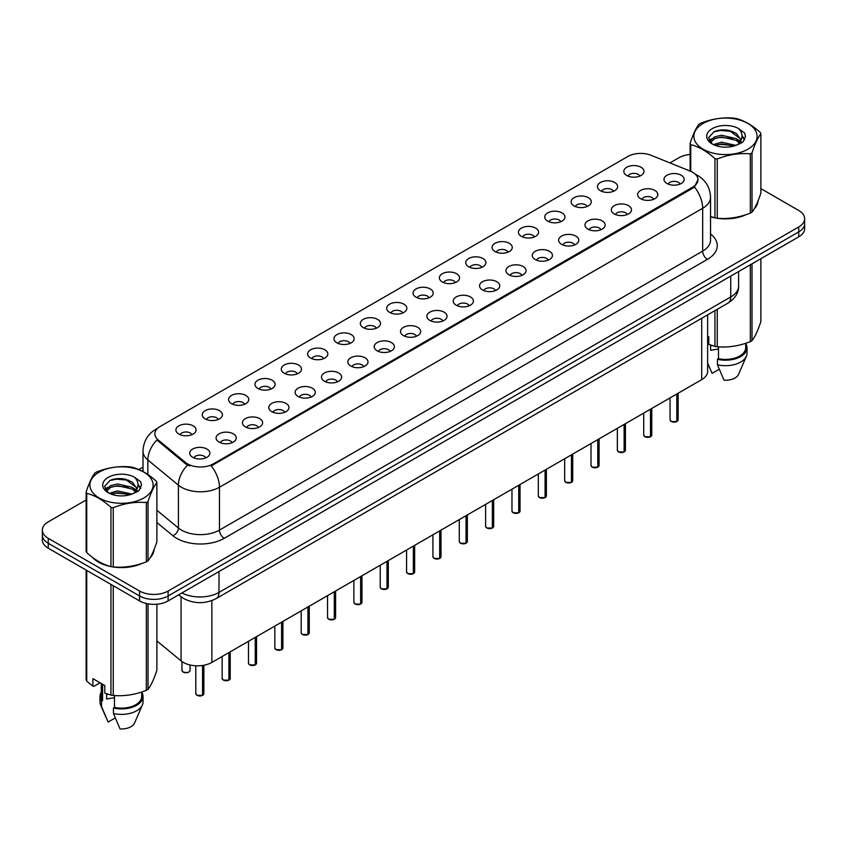 <?xml version="1.0" encoding="UTF-8"?>
<svg xmlns="http://www.w3.org/2000/svg" width="847" height="847" viewBox="0 0 847 847"><rect width="100%" height="100%" fill="white"/><g stroke="black" fill="none" stroke-linecap="round" stroke-linejoin="round"><path stroke-width="1.27" d="M600.417 190.702A10.09 5.823 180 0 1 598.416 189.061A10.09 5.823 180 0 1 601.762 181.819A10.09 5.823 180 0 1 614.689 182.465A10.09 5.823 180 0 1 616.69 189.061A10.09 5.823 180 0 1 600.417 190.702M613.461 191.306A6.056 3.494 0 0 0 611.83 189.601A6.056 3.494 0 0 0 605.87 188.722A6.056 3.494 0 0 0 601.645 191.306M574.075 205.916A10.09 5.823 180 0 1 572.074 204.265A10.09 5.823 180 0 1 575.409 197.033A10.09 5.823 180 0 1 588.337 197.679A10.09 5.823 180 0 1 590.338 204.265A10.09 5.823 180 0 1 574.075 205.916M587.109 206.52A6.056 3.494 0 0 0 585.489 204.815A6.056 3.494 0 0 0 579.517 203.936A6.056 3.494 0 0 0 575.304 206.52M547.723 221.131A10.09 5.823 180 0 1 545.722 219.479A10.09 5.823 180 0 1 549.068 212.237A10.09 5.823 180 0 1 561.995 212.893A10.09 5.823 180 0 1 563.996 219.479A10.09 5.823 180 0 1 547.723 221.131M560.767 221.734A6.056 3.494 0 0 0 559.136 220.029A6.056 3.494 0 0 0 553.176 219.14A6.056 3.494 0 0 0 548.951 221.734M521.381 236.334A10.09 5.823 180 0 1 519.37 234.693A10.09 5.823 180 0 1 522.715 227.451A10.09 5.823 180 0 1 535.643 228.097A10.09 5.823 180 0 1 537.644 234.693A10.09 5.823 180 0 1 521.381 236.334M534.415 236.948A6.056 3.494 0 0 0 532.795 235.244A6.056 3.494 0 0 0 526.823 234.354A6.056 3.494 0 0 0 522.61 236.948M495.029 251.548A10.09 5.823 180 0 1 493.028 249.907A10.09 5.823 180 0 1 496.363 242.666A10.09 5.823 180 0 1 509.301 243.311A10.09 5.823 180 0 1 511.302 249.907A10.09 5.823 180 0 1 495.029 251.548M508.062 252.152A6.056 3.494 0 0 0 506.442 250.447A6.056 3.494 0 0 0 500.482 249.569A6.056 3.494 0 0 0 496.257 252.152M468.677 266.763A10.09 5.823 180 0 1 466.676 265.111A10.09 5.823 180 0 1 470.021 257.88A10.09 5.823 180 0 1 482.949 258.526A10.09 5.823 180 0 1 484.95 265.111A10.09 5.823 180 0 1 468.677 266.763M481.721 267.366A6.056 3.494 0 0 0 480.09 265.662A6.056 3.494 0 0 0 474.129 264.783A6.056 3.494 0 0 0 469.905 267.366M442.335 281.977A10.09 5.823 180 0 1 440.334 280.325A10.09 5.823 180 0 1 443.669 273.083A10.09 5.823 180 0 1 456.597 273.74A10.09 5.823 180 0 1 458.608 280.325A10.09 5.823 180 0 1 442.335 281.977M455.368 282.58A6.056 3.494 0 0 0 453.748 280.876A6.056 3.494 0 0 0 447.788 279.986A6.056 3.494 0 0 0 443.563 282.58M415.983 297.181A10.09 5.823 180 0 1 413.982 295.539A10.09 5.823 180 0 1 417.327 288.298A10.09 5.823 180 0 1 430.255 288.943A10.09 5.823 180 0 1 432.256 295.539A10.09 5.823 180 0 1 415.983 297.181M429.027 297.795A6.056 3.494 0 0 0 427.396 296.09A6.056 3.494 0 0 0 421.435 295.201A6.056 3.494 0 0 0 417.211 297.795M389.641 312.395A10.09 5.823 180 0 1 387.64 310.754A10.09 5.823 180 0 1 390.975 303.512A10.09 5.823 180 0 1 403.903 304.158A10.09 5.823 180 0 1 405.904 310.754A10.09 5.823 180 0 1 389.641 312.395M402.674 312.998A6.056 3.494 0 0 0 401.055 311.304A6.056 3.494 0 0 0 395.094 310.415A6.056 3.494 0 0 0 390.869 312.998M363.289 327.609A10.09 5.823 180 0 1 361.288 325.957A10.09 5.823 180 0 1 364.634 318.726A10.09 5.823 180 0 1 377.561 319.372A10.09 5.823 180 0 1 379.562 325.957A10.09 5.823 180 0 1 363.289 327.609M376.333 328.213A6.056 3.494 0 0 0 374.702 326.508A6.056 3.494 0 0 0 368.741 325.629A6.056 3.494 0 0 0 364.517 328.213M336.947 342.823A10.09 5.823 180 0 1 334.936 341.172A10.09 5.823 180 0 1 338.281 333.93A10.09 5.823 180 0 1 351.209 334.586A10.09 5.823 180 0 1 353.21 341.172A10.09 5.823 180 0 1 336.947 342.823M349.98 343.427A6.056 3.494 0 0 0 348.361 341.722A6.056 3.494 0 0 0 342.389 340.833A6.056 3.494 0 0 0 338.175 343.427M310.595 358.037A10.09 5.823 180 0 1 308.594 356.386A10.09 5.823 180 0 1 311.94 349.144A10.09 5.823 180 0 1 324.867 349.8A10.09 5.823 180 0 1 326.868 356.386A10.09 5.823 180 0 1 310.595 358.037M323.639 358.641A6.056 3.494 0 0 0 322.008 356.936A6.056 3.494 0 0 0 316.047 356.047A6.056 3.494 0 0 0 311.823 358.641M284.243 373.241A10.09 5.823 180 0 1 282.242 371.6A10.09 5.823 180 0 1 285.587 364.358A10.09 5.823 180 0 1 298.515 365.004A10.09 5.823 180 0 1 300.516 371.6A10.09 5.823 180 0 1 284.243 373.241M297.286 373.845A6.056 3.494 0 0 0 295.667 372.151A6.056 3.494 0 0 0 289.695 371.261A6.056 3.494 0 0 0 285.481 373.845M257.901 388.455A10.09 5.823 180 0 1 255.9 386.804A10.09 5.823 180 0 1 259.235 379.572A10.09 5.823 180 0 1 272.162 380.218A10.09 5.823 180 0 1 274.174 386.804A10.09 5.823 180 0 1 257.901 388.455M270.934 389.059A6.056 3.494 0 0 0 269.314 387.354A6.056 3.494 0 0 0 263.353 386.476A6.056 3.494 0 0 0 259.129 389.059M231.549 403.67A10.09 5.823 180 0 1 229.548 402.018A10.09 5.823 180 0 1 232.893 394.776A10.09 5.823 180 0 1 245.821 395.433A10.09 5.823 180 0 1 247.822 402.018A10.09 5.823 180 0 1 231.549 403.67M244.592 404.273A6.056 3.494 0 0 0 242.962 402.569A6.056 3.494 0 0 0 237.001 401.679A6.056 3.494 0 0 0 232.777 404.273M205.207 418.884A10.09 5.823 180 0 1 203.206 417.232A10.09 5.823 180 0 1 206.541 409.99A10.09 5.823 180 0 1 219.468 410.647A10.09 5.823 180 0 1 221.469 417.232A10.09 5.823 180 0 1 205.207 418.884M218.24 419.487A6.056 3.494 0 0 0 216.62 417.783A6.056 3.494 0 0 0 210.659 416.893A6.056 3.494 0 0 0 206.435 419.487M178.855 434.088A10.09 5.823 180 0 1 176.854 432.446A10.09 5.823 180 0 1 180.199 425.205A10.09 5.823 180 0 1 193.127 425.85A10.09 5.823 180 0 1 195.128 432.446A10.09 5.823 180 0 1 178.855 434.088M191.898 434.691A6.056 3.494 0 0 0 190.268 432.997A6.056 3.494 0 0 0 184.307 432.108A6.056 3.494 0 0 0 180.083 434.691M626.769 175.488A10.09 5.823 180 0 1 624.768 173.847A10.09 5.823 180 0 1 628.103 166.605A10.09 5.823 180 0 1 641.031 167.251A10.09 5.823 180 0 1 643.032 173.847A10.09 5.823 180 0 1 626.769 175.488M639.803 176.091A6.056 3.494 0 0 0 638.183 174.397A6.056 3.494 0 0 0 632.222 173.508A6.056 3.494 0 0 0 627.998 176.091M640.607 198.696A10.09 5.823 180 0 1 638.606 197.044A10.09 5.823 180 0 1 641.941 189.802A10.09 5.823 180 0 1 654.879 190.459A10.09 5.823 180 0 1 656.88 197.044A10.09 5.823 180 0 1 640.607 198.696M653.64 199.299A6.056 3.494 0 0 0 652.021 197.595A6.056 3.494 0 0 0 646.06 196.705A6.056 3.494 0 0 0 641.835 199.299M614.255 213.91A10.09 5.823 180 0 1 612.254 212.258A10.09 5.823 180 0 1 615.6 205.016A10.09 5.823 180 0 1 628.527 205.673A10.09 5.823 180 0 1 630.528 212.258A10.09 5.823 180 0 1 614.255 213.91M627.299 214.513A6.056 3.494 0 0 0 625.668 212.809A6.056 3.494 0 0 0 619.708 211.919A6.056 3.494 0 0 0 615.483 214.513M587.913 229.114A10.09 5.823 180 0 1 585.912 227.472A10.09 5.823 180 0 1 589.247 220.231A10.09 5.823 180 0 1 602.175 220.876A10.09 5.823 180 0 1 604.176 227.472A10.09 5.823 180 0 1 587.913 229.114M600.947 229.717A6.056 3.494 0 0 0 599.327 228.023A6.056 3.494 0 0 0 593.366 227.134A6.056 3.494 0 0 0 589.141 229.717M561.561 244.328A10.09 5.823 180 0 1 559.56 242.687A10.09 5.823 180 0 1 562.906 235.445A10.09 5.823 180 0 1 575.833 236.091A10.09 5.823 180 0 1 577.834 242.687A10.09 5.823 180 0 1 561.561 244.328M574.605 244.931A6.056 3.494 0 0 0 572.974 243.227A6.056 3.494 0 0 0 567.014 242.348A6.056 3.494 0 0 0 562.789 244.931M535.219 259.542A10.09 5.823 180 0 1 533.218 257.89A10.09 5.823 180 0 1 536.553 250.659A10.09 5.823 180 0 1 549.481 251.305A10.09 5.823 180 0 1 551.482 257.89A10.09 5.823 180 0 1 535.219 259.542M548.253 260.145A6.056 3.494 0 0 0 546.633 258.441A6.056 3.494 0 0 0 540.672 257.562A6.056 3.494 0 0 0 536.447 260.145M508.867 274.756A10.09 5.823 180 0 1 506.866 273.105A10.09 5.823 180 0 1 510.212 265.863A10.09 5.823 180 0 1 523.139 266.519A10.09 5.823 180 0 1 525.14 273.105A10.09 5.823 180 0 1 508.867 274.756M521.911 275.36A6.056 3.494 0 0 0 520.28 273.655A6.056 3.494 0 0 0 514.32 272.766A6.056 3.494 0 0 0 510.095 275.36M482.525 289.96A10.09 5.823 180 0 1 480.514 288.319A10.09 5.823 180 0 1 483.859 281.077A10.09 5.823 180 0 1 496.787 281.723A10.09 5.823 180 0 1 498.788 288.319A10.09 5.823 180 0 1 482.525 289.96M495.559 290.563A6.056 3.494 0 0 0 493.939 288.869A6.056 3.494 0 0 0 487.967 287.98A6.056 3.494 0 0 0 483.753 290.563M456.173 305.174A10.09 5.823 180 0 1 454.172 303.533A10.09 5.823 180 0 1 457.518 296.291A10.09 5.823 180 0 1 470.445 296.937A10.09 5.823 180 0 1 472.446 303.533A10.09 5.823 180 0 1 456.173 305.174M469.217 305.778A6.056 3.494 0 0 0 467.586 304.073A6.056 3.494 0 0 0 461.626 303.194A6.056 3.494 0 0 0 457.401 305.778M429.821 320.388A10.09 5.823 180 0 1 427.82 318.737A10.09 5.823 180 0 1 431.165 311.505A10.09 5.823 180 0 1 444.093 312.151A10.09 5.823 180 0 1 446.094 318.737A10.09 5.823 180 0 1 429.821 320.388M442.865 320.992A6.056 3.494 0 0 0 441.245 319.287A6.056 3.494 0 0 0 435.273 318.408A6.056 3.494 0 0 0 431.059 320.992M403.479 335.603A10.09 5.823 180 0 1 401.478 333.951A10.09 5.823 180 0 1 404.813 326.709A10.09 5.823 180 0 1 417.74 327.365A10.09 5.823 180 0 1 419.752 333.951A10.09 5.823 180 0 1 403.479 335.603M416.512 336.206A6.056 3.494 0 0 0 414.892 334.501A6.056 3.494 0 0 0 408.932 333.612A6.056 3.494 0 0 0 404.707 336.206M377.127 350.806A10.09 5.823 180 0 1 375.126 349.165A10.09 5.823 180 0 1 378.471 341.923A10.09 5.823 180 0 1 391.399 342.569A10.09 5.823 180 0 1 393.4 349.165A10.09 5.823 180 0 1 377.127 350.806M390.171 351.42A6.056 3.494 0 0 0 388.54 349.716A6.056 3.494 0 0 0 382.579 348.826A6.056 3.494 0 0 0 378.355 351.42M350.785 366.02A10.09 5.823 180 0 1 348.784 364.379A10.09 5.823 180 0 1 352.119 357.138A10.09 5.823 180 0 1 365.046 357.783A10.09 5.823 180 0 1 367.047 364.379A10.09 5.823 180 0 1 350.785 366.02M363.818 366.624A6.056 3.494 0 0 0 362.198 364.919A6.056 3.494 0 0 0 356.238 364.041A6.056 3.494 0 0 0 352.013 366.624M324.433 381.235A10.09 5.823 180 0 1 322.432 379.583A10.09 5.823 180 0 1 325.777 372.352A10.09 5.823 180 0 1 338.705 372.998A10.09 5.823 180 0 1 340.706 379.583A10.09 5.823 180 0 1 324.433 381.235M337.477 381.838A6.056 3.494 0 0 0 335.846 380.134A6.056 3.494 0 0 0 329.885 379.255A6.056 3.494 0 0 0 325.661 381.838M298.091 396.449A10.09 5.823 180 0 1 296.09 394.797A10.09 5.823 180 0 1 299.425 387.555A10.09 5.823 180 0 1 312.352 388.212A10.09 5.823 180 0 1 314.353 394.797A10.09 5.823 180 0 1 298.091 396.449M311.124 397.052A6.056 3.494 0 0 0 309.504 395.348A6.056 3.494 0 0 0 303.533 394.458A6.056 3.494 0 0 0 299.319 397.052M271.739 411.653A10.09 5.823 180 0 1 269.738 410.012A10.09 5.823 180 0 1 273.083 402.77A10.09 5.823 180 0 1 286.011 403.416A10.09 5.823 180 0 1 288.012 410.012A10.09 5.823 180 0 1 271.739 411.653M284.783 412.267A6.056 3.494 0 0 0 283.152 410.562A6.056 3.494 0 0 0 277.191 409.673A6.056 3.494 0 0 0 272.967 412.267M245.386 426.867A10.09 5.823 180 0 1 243.385 425.226A10.09 5.823 180 0 1 246.731 417.984A10.09 5.823 180 0 1 259.658 418.63A10.09 5.823 180 0 1 261.659 425.226A10.09 5.823 180 0 1 245.386 426.867M258.43 427.47A6.056 3.494 0 0 0 256.81 425.776A6.056 3.494 0 0 0 250.839 424.887A6.056 3.494 0 0 0 246.625 427.47M219.045 442.081A10.09 5.823 180 0 1 217.044 440.429A10.09 5.823 180 0 1 220.379 433.198A10.09 5.823 180 0 1 233.317 433.844A10.09 5.823 180 0 1 235.318 440.429A10.09 5.823 180 0 1 219.045 442.081M232.078 442.685A6.056 3.494 0 0 0 230.458 440.98A6.056 3.494 0 0 0 224.497 440.101A6.056 3.494 0 0 0 220.273 442.685M192.693 457.295A10.09 5.823 180 0 1 190.691 455.644A10.09 5.823 180 0 1 194.037 448.402A10.09 5.823 180 0 1 206.964 449.058A10.09 5.823 180 0 1 208.965 455.644A10.09 5.823 180 0 1 192.693 457.295M205.736 457.899A6.056 3.494 0 0 0 204.106 456.194A6.056 3.494 0 0 0 198.145 455.305A6.056 3.494 0 0 0 193.921 457.899M666.96 183.481A10.09 5.823 180 0 1 664.948 181.84A10.09 5.823 180 0 1 668.294 174.598A10.09 5.823 180 0 1 681.221 175.244A10.09 5.823 180 0 1 683.222 181.84A10.09 5.823 180 0 1 666.96 183.481M679.993 184.085A6.056 3.494 0 0 0 678.373 182.38A6.056 3.494 0 0 0 672.402 181.502A6.056 3.494 0 0 0 668.188 184.085M690.263 171.136A18.158 10.482 180 0 1 692.687 172.312A18.158 10.482 180 0 1 698.002 179.723A18.158 10.482 180 0 1 692.687 187.134L213.285 463.912A18.158 10.482 180 0 1 185.578 462.515L158.156 439.9A18.158 10.482 180 0 1 154.863 433.886A18.158 10.482 180 0 1 160.189 426.475L627.839 156.473A18.158 10.482 180 0 1 651.099 155.297L690.263 171.136M707.626 314.862L707.626 371.388A20.18 11.646 180 0 1 701.708 379.625L211.866 662.428A20.18 11.646 180 0 1 181.078 660.872L156.875 640.914M92.524 557.4A32.62 18.835 0 0 0 98.432 562.069A32.62 18.835 0 0 0 110.586 566.505M698.002 179.723L694.445 186.943L692.687 188.225L211.242 465.924A23.536 13.594 60 0 1 219.468 487.247A26.903 15.532 180 0 1 181.427 487.247A26.903 15.532 180 0 1 178.41 485.172L147.854 459.985A26.903 15.532 180 0 1 142.995 451.07L142.995 471.525M86.129 499.984L48.258 521.847A20.18 11.646 0 0 0 42.35 530.084L42.35 539.973A20.18 11.646 0 0 0 48.258 548.21L139.575 600.925L139.575 595.981A20.18 11.646 0 0 0 168.108 595.981L798.742 231.887A20.18 11.646 0 0 0 804.65 223.65A20.18 11.646 0 0 1 798.742 231.887L168.108 595.981A20.18 11.646 0 0 1 139.575 595.981L48.258 543.266L139.575 595.981L139.575 591.037A20.18 11.646 0 0 0 168.108 591.037L798.742 226.954A20.18 11.646 0 0 0 804.65 218.717A20.18 11.646 0 0 0 798.742 210.48L760.871 188.606M42.35 535.029A20.18 11.646 0 0 0 48.258 543.266A20.18 11.646 0 0 1 42.35 535.029M189.654 465.924L185.578 463.86L156.928 440.006A23.536 15.744 129.5 0 0 147.854 459.985L147.854 474.511M710.548 216.779A32.62 18.835 0 0 0 714.582 217.785M716.139 218.081A32.62 18.835 0 0 0 746.048 214.672M754.063 209.135A32.62 18.835 0 0 0 758.097 200.76M112.143 566.802A32.62 18.835 0 0 0 142.052 563.382M150.067 557.845A32.62 18.835 0 0 0 154.101 549.481M690.125 154.472A20.18 11.646 0 0 0 678.892 157.754L669.945 162.92M142.995 467.152L138.876 469.534M122.847 478.788L122.296 479.106M105.081 489.037L107.865 487.427M42.35 530.084A20.18 11.646 0 0 0 48.258 538.321L139.575 591.037M139.575 600.925A20.18 11.646 0 0 0 168.108 600.925L798.742 236.832A20.18 11.646 0 0 0 804.65 228.595L804.65 218.717M676.785 421.573L671.258 421.499L670.051 419.784A4.034 2.329 0 0 0 671.237 421.435A4.034 2.329 0 0 0 676.817 421.51L676.721 421.562A3.896 2.255 180 0 1 671.332 421.488M676.817 421.34L677.06 393.855M676.817 421.51L676.817 393.993M650.443 436.777L644.916 436.713L643.709 434.998A4.034 2.329 0 0 0 644.885 436.65A4.034 2.329 0 0 0 650.464 436.713L650.38 436.766A3.896 2.255 180 0 1 644.98 436.703M650.464 436.554L650.718 409.069M650.464 436.713L650.464 409.207M624.091 451.991L618.564 451.917L617.357 450.212A4.034 2.329 0 0 0 618.543 451.864A4.034 2.329 0 0 0 624.123 451.927L624.027 451.98A3.896 2.255 180 0 1 618.638 451.917M624.123 451.769L624.366 424.273M624.123 451.927L624.123 424.421M597.738 467.205L592.222 467.131L591.005 465.427A4.034 2.329 0 0 0 592.191 467.068A4.034 2.329 0 0 0 597.77 467.142L597.686 467.195A3.896 2.255 180 0 1 592.286 467.131M597.77 466.972L598.024 439.487M597.77 467.142L597.77 439.635M571.397 482.419L565.87 482.345L564.663 480.641A4.034 2.329 0 0 0 565.849 482.282A4.034 2.329 0 0 0 571.429 482.356L571.333 482.409A3.896 2.255 180 0 1 565.944 482.335M571.429 482.187L571.672 454.701M571.429 482.356L571.429 454.839M703.148 123.429A31.614 18.253 -0 0 0 703.148 149.241A31.614 18.253 -0 0 0 747.848 149.241A31.614 18.253 -0 0 0 747.848 123.429A31.614 18.253 -0 0 0 703.148 123.429M710.548 216.514L714.953 217.891A36.315 20.974 -0 0 0 717.25 218.24C728.229 219.204 739.251 217.499 750.326 213.126A36.315 20.974 -0 0 0 751.183 212.65A36.315 20.974 -0 0 0 752.009 212.152C754.952 208.478 757.906 202.115 760.871 193.063L760.871 133.794A36.315 20.974 -0 0 0 760.257 132.471C752.168 125.134 744.09 120.475 736.043 118.495A36.315 20.974 -0 0 0 733.746 118.135C722.671 117.193 711.649 118.898 700.67 123.249A36.315 20.974 -0 0 0 699.813 123.726A36.315 20.974 -0 0 0 698.987 124.223C696.022 127.961 693.068 134.324 690.125 143.312A36.315 20.974 -0 0 0 690.739 144.646L690.739 171.338M714.953 217.891L714.953 158.622C706.864 151.295 698.796 146.637 690.739 144.646M714.953 158.622A36.315 20.974 -0 0 0 717.25 158.982L717.25 218.24M750.326 213.126L750.326 153.858C739.346 152.905 728.325 154.609 717.25 158.982M750.326 153.858A36.315 20.974 -0 0 0 751.183 153.381A36.315 20.974 -0 0 0 752.009 152.894L752.009 212.152M735.958 145.377L721.517 142.18L713.322 144.604M733.947 146.033L721.517 143.926L715.164 145.398M739.907 142.328L736.371 138.664L721.517 135.202L714.624 136.928L710.644 140.327L710.125 142.169M739.346 143.196L736.371 140.411L721.517 136.949L714.624 138.664L710.442 142.508M737.991 144.699L740.352 141.428L740.871 139.13L729.341 130.533C723.592 129.358 718.478 129.771 713.989 131.751L708.579 137.648L712.211 143.969A18.793 10.852 -0 0 0 735.704 145.451L743.031 141.894L745.498 136.335L744.651 133.021L738.499 128.5A18.793 10.852 -0 0 0 712.211 128.67A18.793 10.852 -0 0 0 712.211 144.011M740.066 143.789L740.871 140.507M740.829 139.819L736.371 133.434L729.743 130.607M738.499 128.5C742.406 132.481 743.031 136.791 740.352 141.417M690.125 171.083L690.125 143.312M760.871 133.794C757.927 137.479 754.973 143.842 752.009 152.894M732.57 145.451L720.321 144.403L715.45 145.282M741.517 142.974L740.649 142.285M740.13 141.904L739.262 141.333M732.57 138.474L720.321 137.426L715.45 138.315M710.739 140.147L709.31 141.036M744.566 139.819L741.993 136.431M732.613 131.507L720.321 130.449L713.767 131.857M745.498 136.505L744.651 133.021M742.067 142.603L740.807 141.523M740.426 141.248L737.419 139.448M711.925 138.686L708.981 140.401M744.778 139.406L741.983 135.552M99.152 472.15A31.614 18.253 -0 0 0 99.152 497.962A31.614 18.253 -0 0 0 143.852 497.962A31.614 18.253 -0 0 0 143.852 472.15A31.614 18.253 -0 0 0 99.152 472.15M95.817 472.446A36.315 20.974 -0 0 0 94.991 472.944C92.027 476.67 89.073 483.034 86.129 492.033A36.315 20.974 -0 0 0 86.743 493.356L86.743 552.625C94.8 559.931 102.868 564.589 110.957 566.601A36.315 20.974 -0 0 0 113.254 566.961C124.234 567.913 135.255 566.209 146.33 561.847A36.315 20.974 -0 0 0 147.187 561.36A36.315 20.974 -0 0 0 148.013 560.873C150.957 557.188 153.91 550.825 156.875 541.773L156.875 482.515A36.315 20.974 -0 0 0 156.261 481.181C148.161 473.854 140.094 469.196 132.047 467.205A36.315 20.974 -0 0 0 129.75 466.856C118.675 465.903 107.654 467.608 96.674 471.97A36.315 20.974 -0 0 0 95.817 472.446M110.957 566.601L110.957 507.342C102.868 500.005 94.8 495.347 86.743 493.356M110.957 507.342A36.315 20.974 -0 0 0 113.254 507.692L113.254 566.961M146.33 561.847L146.33 502.578C135.351 501.615 124.329 503.319 113.254 507.692M146.33 502.578A36.315 20.974 -0 0 0 147.187 502.102A36.315 20.974 -0 0 0 148.013 501.604L148.013 560.873M86.129 492.033L86.129 551.302A36.315 20.974 -0 0 0 86.743 552.625M131.963 494.087L117.521 490.9L109.327 493.314M129.951 494.743L117.521 492.636L111.169 494.119M135.912 491.038L132.376 487.385L117.521 483.923L110.629 485.638L106.648 489.037L106.129 490.889M135.351 491.906L132.376 489.121L117.521 485.67L110.629 487.385L106.447 491.228M133.995 493.42L136.356 490.148L136.875 487.84L125.345 479.243C119.596 478.079 114.472 478.481 109.994 480.461L104.583 486.369L108.215 492.689M136.06 492.499L136.875 489.227M136.833 488.528L132.376 482.155L125.748 479.328M108.215 477.38A18.793 10.852 -0 0 0 108.215 492.721A18.793 10.852 -0 0 0 131.709 494.161L139.035 490.614L141.502 485.056L140.655 481.742L134.493 477.221A18.793 10.852 -0 0 0 108.215 477.38M134.493 477.221C138.41 481.191 139.035 485.5 136.356 490.138M156.875 482.515C153.932 486.189 150.978 492.552 148.013 501.604M128.564 494.161L116.325 493.113L111.455 494.002M137.51 491.684L136.653 490.995M136.134 490.625L135.266 490.053M128.564 487.184L116.325 486.136L111.455 487.025M106.743 488.867L105.303 489.757M140.57 488.528L137.987 485.14M128.617 480.228L116.325 479.169L109.771 480.567M141.502 485.225L140.655 481.742M138.072 491.324L136.812 490.244M136.431 489.958L133.424 488.158M140.782 488.116L137.987 484.272M710.548 216.557A32.281 18.634 0 0 0 711.279 216.779M719.982 218.41A32.281 18.634 0 0 0 743.899 215.36M754.804 207.864A32.281 18.634 0 0 0 757.61 201.946M711.364 345.311A15.204 8.777 0 0 0 710.601 346.804M710.601 345.036L710.601 350.287L718.478 349.006M707.626 336.143L708.791 336.82L708.791 344.348L714.953 346.391A36.315 20.974 0 0 0 717.25 346.751C728.229 347.704 739.251 346 750.326 341.627A36.315 20.974 0 0 0 752.009 340.663C754.952 336.979 757.906 330.616 760.871 321.564L760.871 258.695M718.478 346.836L718.478 358.683A20.18 11.646 0 0 0 745.678 347.768L745.678 343.3M718.478 358.683L717.43 359.287A21.524 12.43 0 0 0 747.022 347.768A21.524 12.43 0 0 0 745.678 343.437M717.43 359.287L717.43 364.782A21.524 12.43 0 0 0 746.376 356.269A21.524 12.43 0 0 0 747.022 353.263L747.022 347.768M717.43 364.782L724.016 380.197A13.457 7.771 0 0 0 738.552 374.363L746.376 356.269M750.326 341.627L750.326 264.783M752.009 263.819L752.009 340.663M717.25 309.303L717.25 346.751M714.953 346.391L714.953 310.627M719.23 369.239L712.126 373.336L707.626 363.077M93.879 558.406A32.281 18.634 0 0 0 98.676 561.932A32.281 18.634 0 0 0 107.283 565.489M115.986 567.119A32.281 18.634 0 0 0 139.903 564.07M150.798 556.585A32.281 18.634 0 0 0 153.614 550.666M107.368 694.021A15.204 8.777 0 0 0 106.595 695.525M106.595 693.757L106.595 698.997L114.472 697.716M100.041 682.788L94.006 686.271L92.905 686.197L92.905 678.669L104.795 685.53L104.795 693.058L110.957 695.112A36.315 20.974 0 0 0 113.254 695.461C124.234 696.425 135.255 694.72 146.33 690.347A36.315 20.974 0 0 0 148.013 689.373C150.957 685.699 153.91 679.326 156.875 670.284L156.875 604.207M114.472 695.546L114.472 707.404A20.18 11.646 0 0 0 141.682 696.478L141.682 692.01M114.472 707.404L113.434 708.007A21.524 12.43 0 0 0 143.027 696.478A21.524 12.43 0 0 0 141.682 692.158M113.434 708.007L113.434 713.492A21.524 12.43 0 0 0 142.381 704.99A21.524 12.43 0 0 0 143.027 701.972L143.027 696.478M113.434 713.492L120.02 728.918A13.457 7.771 0 0 0 134.546 723.073L142.381 704.99M146.33 690.347L146.33 603.498M148.013 603.837L148.013 689.373M113.254 585.732L113.254 695.461M110.957 695.112L110.957 584.409M86.743 570.423L86.743 681.126L92.905 686.197M86.743 681.126A36.315 20.974 0 0 1 86.129 679.802L86.129 570.073M101.322 683.529L101.322 696.478A20.18 11.646 0 0 0 102.582 700.533L102.582 684.26M101.322 692.158A21.524 12.43 0 0 0 99.978 696.478A21.524 12.43 0 0 0 101.545 701.136L102.582 700.533M99.978 696.478L99.978 701.972A21.524 12.43 0 0 0 100.624 704.99A21.524 12.43 0 0 0 101.545 706.631L101.545 701.136M115.224 717.949L108.13 722.046L101.545 706.631M545.044 497.623L539.528 497.56L538.311 495.844A4.034 2.329 0 0 0 539.497 497.496A4.034 2.329 0 0 0 545.076 497.57L544.981 497.613A3.896 2.255 180 0 1 539.592 497.549M545.076 497.401L545.33 469.916M545.076 497.57L545.076 470.053M518.703 512.837L513.176 512.763L511.969 511.059A4.034 2.329 0 0 0 513.144 512.71A4.034 2.329 0 0 0 518.724 512.774L518.639 512.827A3.896 2.255 180 0 1 513.24 512.763M518.724 512.615L518.978 485.119M518.724 512.774L518.724 485.267M492.351 528.052L486.824 527.977L485.617 526.273A4.034 2.329 0 0 0 486.803 527.914A4.034 2.329 0 0 0 492.382 527.988L492.287 528.041A3.896 2.255 180 0 1 486.898 527.977M492.382 527.819L492.626 500.333M492.382 527.988L492.382 500.482M466.009 543.266L460.482 543.192L459.275 541.487A4.034 2.329 0 0 0 460.45 543.128A4.034 2.329 0 0 0 466.03 543.202L465.945 543.255A3.896 2.255 180 0 1 460.546 543.181M466.03 543.033L466.284 515.548M466.03 543.202L466.03 515.685M439.657 558.469L434.13 558.406L432.923 556.691A4.034 2.329 0 0 0 434.109 558.342A4.034 2.329 0 0 0 439.688 558.417L439.593 558.469A3.896 2.255 180 0 1 434.204 558.395M439.688 558.247L439.932 530.762M439.688 558.417L439.688 530.9M413.315 573.684L407.788 573.61L406.581 571.905A4.034 2.329 0 0 0 407.756 573.557A4.034 2.329 0 0 0 413.336 573.62L413.251 573.673A3.896 2.255 180 0 1 407.852 573.61M413.336 573.461L413.59 545.966M413.336 573.62L413.336 546.114M386.963 588.898L381.436 588.824L380.229 587.119A4.034 2.329 0 0 0 381.415 588.76A4.034 2.329 0 0 0 386.994 588.834L386.899 588.887A3.896 2.255 180 0 1 381.51 588.824M386.994 588.665L387.238 561.18M386.994 588.834L386.994 561.328M360.61 604.112L355.094 604.038L353.877 602.333A4.034 2.329 0 0 0 355.062 603.975A4.034 2.329 0 0 0 360.642 604.049L360.547 604.102A3.896 2.255 180 0 1 355.158 604.027M360.642 603.879L360.896 576.394M360.642 604.049L360.642 576.532M334.269 619.316L328.742 619.252L327.535 617.537A4.034 2.329 0 0 0 328.71 619.189A4.034 2.329 0 0 0 334.29 619.263L334.205 619.316A3.896 2.255 180 0 1 328.805 619.242M334.29 619.093L334.544 591.608M334.29 619.263L334.29 591.746M307.916 634.53L302.4 634.467L301.183 632.751A4.034 2.329 0 0 0 302.368 634.403A4.034 2.329 0 0 0 307.948 634.467L307.853 634.519A3.896 2.255 180 0 1 302.464 634.456M307.948 634.308L308.192 606.812M307.948 634.467L307.948 606.96M281.575 649.744L276.048 649.67L274.841 647.966A4.034 2.329 0 0 0 276.016 649.607A4.034 2.329 0 0 0 281.596 649.681L281.511 649.734A3.896 2.255 180 0 1 276.111 649.67M281.596 649.511L281.85 622.026M281.596 649.681L281.596 622.174M255.222 664.959L249.696 664.884L248.489 663.18A4.034 2.329 0 0 0 249.674 664.821A4.034 2.329 0 0 0 255.254 664.895L255.159 664.948A3.896 2.255 180 0 1 249.77 664.874M255.254 664.726L255.498 637.24M255.254 664.895L255.254 637.378M228.881 680.162L223.354 680.099L222.147 678.383A4.034 2.329 0 0 0 223.322 680.035A4.034 2.329 0 0 0 228.902 680.109L228.817 680.162A3.896 2.255 180 0 1 223.417 680.088M228.902 679.94L229.156 652.455M228.902 680.109L228.902 652.592M202.528 695.376L197.002 695.313L195.795 693.598A4.034 2.329 0 0 0 196.98 695.249A4.034 2.329 0 0 0 202.56 695.313L202.465 695.366A3.896 2.255 180 0 1 197.076 695.302M202.56 695.154L202.804 665.446M202.56 695.313L202.56 665.488M158.156 439.9L158.156 441.245M185.578 462.515L185.578 463.86M213.285 463.912L213.285 465.003M692.687 187.134L692.687 188.225M701.708 318.271L701.708 379.625M181.078 596.807L181.078 660.872M211.866 600.597L211.866 662.428M710.548 233.973A33.626 19.417 180 0 1 707.425 259.351L224.233 538.321A6.723 3.886 60 0 1 219.468 530.084L702.671 251.114A26.903 15.532 0 0 0 710.548 240.125L710.548 197.298A26.903 15.532 180 0 1 702.671 208.277A23.536 13.594 -120 0 0 694.445 186.943M224.233 538.321A33.626 19.417 180 0 1 176.674 538.321A33.626 19.417 180 0 1 172.904 535.728L156.875 522.514M187.579 465.098A23.536 15.744 129.5 0 0 178.41 485.172L178.41 528.009A26.903 15.532 0 0 0 181.427 530.084A26.903 15.532 0 0 0 219.468 530.084L219.468 487.247L702.671 208.277L702.671 251.114A6.723 3.886 60 0 0 707.425 259.351M157.33 428.614A23.536 13.594 -120 0 0 155.742 429.313C147.696 434.151 143.45 441.403 142.995 451.07M168.108 591.037L168.108 600.925M798.742 226.954L798.742 236.832M48.258 538.321L48.258 548.21M156.875 510.254L178.41 528.009A6.723 4.5 -50.5 0 1 172.904 535.728M181.925 592.953A26.903 15.532 0 0 0 218.992 592.413L730.728 296.969A26.903 15.532 0 0 0 738.616 285.99C738.806 292.66 735.249 298.377 727.944 303.131L216.207 598.575A13.457 7.771 60 0 0 218.992 592.413L218.992 571.545M730.728 276.101L730.728 296.969A13.457 7.771 60 0 1 727.944 303.131M179.003 594.636A13.457 8.999 129.5 0 0 180.4 596.267L178.664 594.838M677.06 421.361A4.034 2.329 0 0 0 678.119 419.784L678.119 393.241M650.718 436.576A4.034 2.329 0 0 0 651.777 434.998L651.777 408.455M624.366 451.79A4.034 2.329 0 0 0 625.425 450.212L625.425 423.659M598.024 466.993A4.034 2.329 0 0 0 599.083 465.427L599.083 438.873M571.672 482.208A4.034 2.329 0 0 0 572.731 480.641L572.731 454.087M545.33 497.422A4.034 2.329 0 0 0 546.389 495.844L546.389 469.302M518.978 512.636A4.034 2.329 0 0 0 520.037 511.059L520.037 484.505M492.626 527.84A4.034 2.329 0 0 0 493.695 526.273L493.695 499.719M466.284 543.054A4.034 2.329 0 0 0 467.343 541.487L467.343 514.934M439.932 558.268A4.034 2.329 0 0 0 440.991 556.691L440.991 530.148M413.59 573.483A4.034 2.329 0 0 0 414.649 571.905L414.649 545.362M387.238 588.686A4.034 2.329 0 0 0 388.297 587.119L388.297 560.566M360.896 603.9A4.034 2.329 0 0 0 361.955 602.333L361.955 575.78M334.544 619.115A4.034 2.329 0 0 0 335.603 617.537L335.603 590.994M308.192 634.329A4.034 2.329 0 0 0 309.261 632.751L309.261 606.208M281.85 649.543A4.034 2.329 0 0 0 282.909 647.966L282.909 621.412M255.498 664.747A4.034 2.329 0 0 0 256.556 663.18L256.556 636.626M229.156 679.961A4.034 2.329 0 0 0 230.215 678.383L230.215 651.841M202.804 695.175A4.034 2.329 0 0 0 203.862 693.598L203.862 665.266M183.132 672.042A4.034 2.329 0 0 0 187.536 672.55A4.034 2.329 0 0 0 190.024 670.401C189.717 672.37 187.431 672.942 183.164 672.105L181.957 670.401A4.034 2.329 0 0 0 183.132 672.042M188.796 672.073A3.896 2.255 180 0 1 183.227 672.095M710.548 197.298C710.093 187.621 705.847 180.369 697.79 175.53L695.387 174.302M157.955 428.031L155.742 429.313M216.207 598.575C205.387 604.017 194.556 604.017 183.735 598.575L180.4 596.267M738.616 285.99L738.616 271.548M670.051 419.784L670.051 397.899M678.119 419.784L677.039 421.425M643.709 434.998L643.709 413.114M651.777 434.998L650.687 436.639M617.357 450.212L617.357 428.328M625.425 450.212L624.345 451.843M591.005 465.427L591.005 443.532M599.083 465.427L597.993 467.057M564.663 480.641L564.663 458.746M572.731 480.641L571.64 482.271M757.779 202.74L757.779 201.533M709.648 367.894L707.626 363.204M153.783 551.45L153.783 550.254M105.653 716.615L100.624 704.99M538.311 495.844L538.311 473.96M546.389 495.844L545.299 497.485M511.969 511.059L511.969 489.174M520.037 511.059L518.946 512.689M485.617 526.273L485.617 504.378M493.695 526.273L492.605 527.903M459.275 541.487L459.275 519.592M467.343 541.487L466.252 543.118M432.923 556.691L432.923 534.806M440.991 556.691L439.911 558.332M406.581 571.905L406.581 550.021M414.649 571.905L413.558 573.546M380.229 587.119L380.229 565.224M388.297 587.119L387.217 588.75M353.877 602.333L353.877 580.439M361.955 602.333L360.864 603.964M327.535 617.537L327.535 595.653M335.603 617.537L334.512 619.178M301.183 632.751L301.183 610.867M309.261 632.751L308.17 634.392M274.841 647.966L274.841 626.071M282.909 647.966L281.818 649.596M248.489 663.18L248.489 641.285M256.556 663.18L255.476 664.81M222.147 678.383L222.147 656.499M230.215 678.383L229.124 680.025M195.795 693.598L195.795 665.795M203.862 693.598L202.782 695.239M190.024 670.401L190.024 664.99M181.957 670.401L181.957 661.549"/></g></svg>
